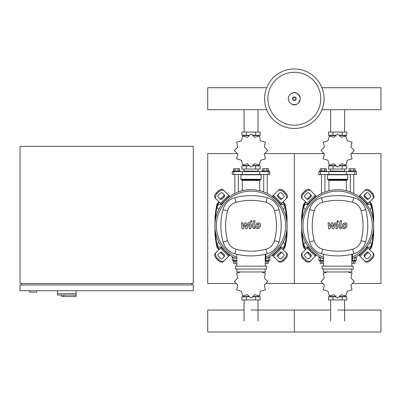 <?xml version="1.0" encoding="UTF-8"?>
<svg xmlns="http://www.w3.org/2000/svg" width="401" height="401" viewBox="0 0 401 401"><rect width="100%" height="100%" fill="white"/><g stroke="black" fill="none" stroke-linecap="round" stroke-linejoin="round"><path stroke-width="0.6" d="M63.934 295.051L63.934 296.494L76.06 296.494L76.06 293.607L57.584 293.607L76.06 293.607L76.06 290.72M63.934 296.494L61.769 296.494L61.769 295.051L57.584 295.051L57.584 290.72M57.584 295.051L75.949 295.051L75.949 296.494M20.05 290.72L193.282 290.72L193.282 284.946L20.05 284.946L20.05 290.72M21.494 283.502L21.494 284.946M191.838 283.502L191.838 284.946M20.05 146.36L20.05 283.502L193.282 283.502L193.282 146.36L20.05 146.36M29.579 290.72L29.579 292.164L36.797 292.164L36.797 290.72M369.907 209.588L371.682 206.991L370.178 204.39L367.181 204.39L366.98 204.736M283.291 209.588L285.066 206.991L283.562 204.39L280.565 204.39L280.364 204.736M308.304 204.736L308.103 204.39L305.106 204.39L303.602 206.991L305.377 209.588M221.688 204.736L221.487 204.39L218.49 204.39L216.986 206.991L218.761 209.588M366.98 246.775L367.181 247.121L370.178 247.121L371.682 244.525L369.907 241.923M280.364 246.775L280.565 247.121L283.562 247.121L285.066 244.525L283.291 241.923M305.377 241.923L303.602 244.525L305.106 247.121L308.103 247.121L308.304 246.775M218.761 241.923L216.986 244.525L218.49 247.121L221.487 247.121L221.688 246.775M324.073 98.721A29.739 29.739 0 0 1 294.334 128.455A29.739 29.739 0 0 1 264.595 98.721A29.739 29.739 0 0 1 294.334 68.982A29.739 29.739 0 0 1 324.073 98.721A29.739 29.739 0 0 0 294.334 68.982A29.739 29.739 0 0 0 264.595 98.721M294.334 72.28A26.436 26.436 0 0 1 320.77 98.721A26.436 26.436 0 0 1 294.334 125.157A26.436 26.436 0 0 1 267.898 98.721A26.436 26.436 0 0 1 294.334 72.28M321.968 109.704L380.95 109.704L380.95 87.734L321.968 87.734M266.7 87.734L207.718 87.734L207.718 109.704L266.7 109.704M321.472 193.493L321.472 174.51M324.94 191.974L324.94 174.51M319.742 171.623L319.742 170.901L326.67 170.901L326.67 171.623M320.204 170.901L320.204 168.736L326.208 168.736L326.208 170.901M324.705 168.736L324.705 170.901M321.707 168.736L321.707 170.901M353.812 193.493L353.812 174.51M350.344 191.974L350.344 174.51M355.542 171.623L355.542 170.901L348.614 170.901L348.614 171.623M355.08 170.901L355.08 168.736L350.579 168.736L350.579 170.901M350.579 168.736L349.076 168.736L349.076 170.901M353.577 168.736L353.577 170.901M350.89 154.094L354.243 150.57A16.601 16.601 0 0 0 354.243 150.515L350.89 146.997L352.033 142.265A16.601 16.601 0 0 0 352.008 142.22L347.341 140.846L345.968 136.18A16.601 16.601 0 0 0 345.918 136.155L341.191 137.297L337.667 133.944A16.601 16.601 0 0 0 337.617 133.944L334.093 137.297L329.366 136.155A16.601 16.601 0 0 0 329.316 136.18L327.943 140.846L323.276 142.22A16.601 16.601 0 0 0 323.251 142.265L324.394 146.997L321.041 150.515A16.601 16.601 0 0 0 321.041 150.57L324.394 154.094L323.251 158.821A16.601 16.601 0 0 0 323.276 158.866L327.943 160.24L329.316 164.906A16.601 16.601 0 0 0 329.366 164.936L334.093 163.793L337.617 167.147A16.601 16.601 0 0 0 337.667 167.147L341.191 163.793L345.918 164.936A16.601 16.601 0 0 0 345.968 164.906L347.341 160.24L352.008 158.866A16.601 16.601 0 0 0 352.033 158.821L350.89 154.094M344.614 135.533L344.614 135.242L344.614 135.533M330.67 135.533L330.67 135.242L330.67 135.533M342.228 132.064L342.228 135.242L346.81 135.242L346.81 132.064L328.474 132.064L328.474 135.242L335.747 135.242M342.228 135.242L339.537 135.242M333.056 132.064L333.056 135.242M330.569 171.042L344.86 171.187L330.569 171.042M344.614 165.558L344.614 165.849M330.67 165.558L330.67 165.849M342.228 169.021L342.228 165.849L346.81 165.849L346.81 169.021L328.474 169.021L328.474 165.849L335.747 165.849M342.228 165.849L339.537 165.849M333.056 169.021L333.056 165.849M346.329 174.51L356.409 174.51L356.409 171.623L318.875 171.623L318.875 174.51L346.329 174.51L346.329 171.623M339.622 165.558L345.582 165.558L345.582 165.087M335.662 165.558L329.702 165.558L329.702 165.087M329.702 135.999L329.702 135.533L335.662 135.533M339.622 135.533L345.582 135.533L345.582 135.999M327.828 174.51L327.537 174.796L347.747 174.796L347.747 179.272A0.576 0.576 0 0 1 347.171 179.849L346.925 179.849A0.576 0.576 0 0 0 346.349 180.425L328.935 180.425A0.576 0.576 0 0 0 328.359 179.849L347.171 179.849M347.747 179.272L327.537 179.272A0.576 0.576 0 0 0 328.113 179.849L337.642 179.849M234.856 193.493L234.856 174.51M238.324 191.974L238.324 174.51M233.126 171.623L233.126 170.901L240.054 170.901L240.054 171.623M233.588 170.901L233.588 168.736L239.592 168.736L239.592 170.901M238.089 168.736L238.089 170.901M235.091 168.736L235.091 170.901M267.196 193.493L267.196 174.51M263.728 191.974L263.728 174.51M268.926 171.623L268.926 170.901L261.998 170.901L261.998 171.623M268.464 170.901L268.464 168.736L263.963 168.736L263.963 170.901M263.963 168.736L262.46 168.736L262.46 170.901M266.961 168.736L266.961 170.901M264.274 154.094L267.627 150.57A16.601 16.601 0 0 0 267.627 150.515L264.274 146.997L265.417 142.265A16.601 16.601 0 0 0 265.392 142.22L260.725 140.846L259.352 136.18A16.601 16.601 0 0 0 259.302 136.155L254.575 137.297L251.051 133.944A16.601 16.601 0 0 0 251.001 133.944L247.477 137.297L242.75 136.155A16.601 16.601 0 0 0 242.7 136.18L241.327 140.846L236.66 142.22A16.601 16.601 0 0 0 236.635 142.265L237.778 146.997L234.425 150.515A16.601 16.601 0 0 0 234.425 150.57L237.778 154.094L236.635 158.821A16.601 16.601 0 0 0 236.66 158.866L241.327 160.24L242.7 164.906A16.601 16.601 0 0 0 242.75 164.936L247.477 163.793L251.001 167.147A16.601 16.601 0 0 0 251.051 167.147L254.575 163.793L259.302 164.936A16.601 16.601 0 0 0 259.352 164.906L260.725 160.24L265.392 158.866A16.601 16.601 0 0 0 265.417 158.821L264.274 154.094M257.998 135.533L257.998 135.242L257.998 135.533M244.054 135.533L244.054 135.242L244.054 135.533M255.612 132.064L255.612 135.242L260.194 135.242L260.194 132.064L241.858 132.064L241.858 135.242L249.131 135.242M255.612 135.242L252.921 135.242M246.44 132.064L246.44 135.242M243.953 171.042L258.244 171.187L243.953 171.042M257.998 165.558L257.998 165.849M244.054 165.558L244.054 165.849M255.612 169.021L255.612 165.849L260.194 165.849L260.194 169.021L241.858 169.021L241.858 165.849L249.131 165.849M255.612 165.849L252.921 165.849M246.44 169.021L246.44 165.849M259.713 174.51L269.793 174.51L269.793 171.623L232.259 171.623L232.259 174.51L259.713 174.51L259.713 171.623M253.006 165.558L258.966 165.558L258.966 165.087M249.046 165.558L243.086 165.558L243.086 165.087M243.086 135.999L243.086 135.533L249.046 135.533M253.006 135.533L258.966 135.533L258.966 135.999M241.212 174.51L240.921 174.796L261.131 174.796L261.131 179.272A0.576 0.576 0 0 1 260.555 179.849L260.309 179.849A0.576 0.576 0 0 0 259.733 180.425L242.319 180.425A0.576 0.576 0 0 0 241.743 179.849L260.555 179.849M261.131 179.272L240.921 179.272A0.576 0.576 0 0 0 241.497 179.849L251.026 179.849M319.742 260.404L319.742 261.126L323.437 261.126M321.707 261.126L321.707 263.292L320.204 263.292L320.204 261.126M321.707 263.292L323.437 263.292M355.542 260.404L355.542 261.126L352.424 261.126M353.577 261.126L353.577 263.292L355.08 263.292L355.08 261.126M353.577 263.292L351.847 263.292M327.943 271.783L323.276 273.156A16.601 16.601 0 0 0 323.251 273.201L324.394 277.928L321.041 281.452A16.601 16.601 0 0 0 321.041 281.507L324.394 285.026L323.251 289.758A16.601 16.601 0 0 0 323.276 289.803L327.943 291.176L329.316 295.843A16.601 16.601 0 0 0 329.366 295.868L334.093 294.725L337.617 298.078A16.601 16.601 0 0 0 337.667 298.078L341.191 294.725L345.918 295.868A16.601 16.601 0 0 0 345.968 295.843L347.341 291.176L352.008 289.803A16.601 16.601 0 0 0 352.033 289.758L350.89 285.026L354.243 281.507A16.601 16.601 0 0 0 354.243 281.452L350.89 277.928L352.033 273.201A16.601 16.601 0 0 0 352.008 273.156L347.341 271.783M330.67 296.494L330.67 296.78L330.67 296.494M344.614 296.494L344.614 296.78L344.614 296.494M333.056 299.958L333.056 296.78L328.474 296.78L328.474 299.958L346.81 299.958L346.81 296.78L339.537 296.78M333.056 296.78L335.747 296.78M342.228 299.958L342.228 296.78M320.499 257.517L318.875 257.517L318.875 260.404L323.437 260.404M352.424 260.404L356.409 260.404L356.409 257.517L354.785 257.517M345.582 296.023L345.582 296.494L339.622 296.494M335.662 296.494L329.702 296.494L329.702 296.023M233.126 260.404L233.126 261.126L236.821 261.126M235.091 261.126L235.091 263.292L233.588 263.292L233.588 261.126M235.091 263.292L236.821 263.292M268.926 260.404L268.926 261.126L265.808 261.126M266.961 261.126L266.961 263.292L268.464 263.292L268.464 261.126M266.961 263.292L265.231 263.292M241.327 271.783L236.66 273.156A16.601 16.601 0 0 0 236.635 273.201L237.778 277.928L234.425 281.452A16.601 16.601 0 0 0 234.425 281.507L237.778 285.026L236.635 289.758A16.601 16.601 0 0 0 236.66 289.803L241.327 291.176L242.7 295.843A16.601 16.601 0 0 0 242.75 295.868L247.477 294.725L251.001 298.078A16.601 16.601 0 0 0 251.051 298.078L254.575 294.725L259.302 295.868A16.601 16.601 0 0 0 259.352 295.843L260.725 291.176L265.392 289.803A16.601 16.601 0 0 0 265.417 289.758L264.274 285.026L267.627 281.507A16.601 16.601 0 0 0 267.627 281.452L264.274 277.928L265.417 273.201A16.601 16.601 0 0 0 265.392 273.156L260.725 271.783M244.054 296.494L244.054 296.78L244.054 296.494M257.998 296.494L257.998 296.78L257.998 296.494M246.44 299.958L246.44 296.78L241.858 296.78L241.858 299.958L260.194 299.958L260.194 296.78L252.921 296.78M246.44 296.78L249.131 296.78M255.612 299.958L255.612 296.78M233.883 257.517L232.259 257.517L232.259 260.404L236.821 260.404M265.808 260.404L269.793 260.404L269.793 257.517L268.169 257.517M258.966 296.023L258.966 296.494L253.006 296.494M249.046 296.494L243.086 296.494L243.086 296.023M337.642 310.048L380.95 310.048L380.95 332.018L294.334 332.018L294.334 310.048L294.334 332.018L207.718 332.018L207.718 310.048L244.054 310.048M345.557 224.334L344.92 224.079L344.198 224.334L343.587 225.748L343.647 227.177L344.269 227.432L345 227.177L345.617 225.748L345.557 224.334M343.231 223.482L342.128 225.748L342.349 228.029L344.013 228.745L345.968 228.029L347.076 225.748L346.855 223.482L345.176 222.766L343.231 223.482M340.188 220.69L338.96 227.006L340.344 228.68L341.171 228.68L341.411 227.442L340.85 227.442L340.439 226.916L341.647 220.69L340.188 220.69M337.742 222.334L338.624 221.447L337.742 220.565L336.855 221.447L337.742 222.334M329.968 228.68L331.903 225.011L332.414 228.68L333.687 228.68L335.787 224.064L336.66 224.59L335.873 228.68L337.331 228.68L338.133 224.495L336.745 222.831L334.815 222.831L333.351 226.445L332.855 222.831L331.712 222.831L329.822 226.445L329.582 222.831L328.078 222.831L328.695 228.68L329.968 228.68M258.941 224.334L258.304 224.079L257.582 224.334L256.971 225.748L257.031 227.177L257.653 227.432L258.384 227.177L259.001 225.748L258.941 224.334M256.615 223.482L255.512 225.748L255.733 228.029L257.397 228.745L259.352 228.029L260.46 225.748L260.239 223.482L258.56 222.766L256.615 223.482M253.572 220.69L252.344 227.006L253.728 228.68L254.555 228.68L254.795 227.442L254.234 227.442L253.823 226.916L255.031 220.69L253.572 220.69M251.126 222.334L252.008 221.447L251.126 220.565L250.239 221.447L251.126 222.334M243.352 228.68L245.287 225.011L245.798 228.68L247.071 228.68L249.171 224.064L250.044 224.59L249.257 228.68L250.715 228.68L251.517 224.495L250.129 222.831L248.199 222.831L246.735 226.445L246.239 222.831L245.096 222.831L243.206 226.445L242.966 222.831L241.462 222.831L242.079 228.68L243.352 228.68M337.642 189.668A36.09 36.09 0 0 1 352.424 258.68A36.09 36.09 0 0 0 337.642 189.668A36.09 36.09 0 0 0 323.437 258.931A36.09 36.09 0 0 1 337.642 189.668M368.985 253.016A1.444 1.023 -45 0 0 367.246 253.317L365.201 255.357A1.444 1.023 -45 0 0 364.905 257.101M364.479 254.635L366.524 252.595A1.444 1.023 135 0 1 368.263 252.294L370.554 254.585A1.444 1.023 135 0 1 370.253 256.329L368.213 258.369A1.444 1.023 135 0 1 366.474 258.67L364.183 256.379A1.444 1.023 135 0 1 364.479 254.635L365.201 255.357M364.905 194.41A1.444 1.023 -135 0 0 365.201 196.154L367.246 198.194A1.444 1.023 -135 0 0 368.985 198.495M366.524 198.916L364.479 196.876A1.444 1.023 45 0 1 364.183 195.132L366.474 192.841A1.444 1.023 45 0 1 368.213 193.142L370.253 195.182A1.444 1.023 45 0 1 370.554 196.926L368.263 199.217A1.444 1.023 45 0 1 366.524 198.916L367.246 198.194M306.299 198.495A1.444 1.023 135 0 0 308.038 198.194L310.083 196.154A1.444 1.023 135 0 0 310.379 194.41M310.805 196.876L308.76 198.916A1.444 1.023 -45 0 1 307.021 199.217L304.73 196.926A1.444 1.023 -45 0 1 305.031 195.182L307.071 193.142A1.444 1.023 -45 0 1 308.81 192.841L311.101 195.132A1.444 1.023 -45 0 1 310.805 196.876L310.083 196.154M372.594 252.545A4.331 3.063 135 0 1 371.697 257.773L372.419 258.495A4.331 3.063 -45 0 0 373.316 253.267L366.915 246.866M358.75 255.031L365.151 261.432A4.331 3.063 -45 0 0 370.379 260.535L369.657 259.813A4.331 3.063 135 0 1 364.429 260.71M372.419 258.495L370.379 260.535M371.697 257.773L369.657 259.813M364.429 190.801A4.331 3.063 45 0 1 369.657 191.698L370.379 190.976A4.331 3.063 -135 0 0 365.151 190.079L358.75 196.48M366.915 204.65L373.316 198.244A4.331 3.063 -135 0 0 372.419 193.016L371.697 193.738A4.331 3.063 45 0 1 372.594 198.966M370.379 190.976L372.419 193.016M369.657 191.698L371.697 193.738M302.69 198.966A4.331 3.063 -45 0 1 303.587 193.738L302.865 193.016A4.331 3.063 135 0 0 301.968 198.244L308.369 204.65M316.534 196.48L310.133 190.079A4.331 3.063 135 0 0 304.905 190.976L305.627 191.698A4.331 3.063 -45 0 1 310.855 190.801M302.865 193.016L304.905 190.976M303.587 193.738L305.627 191.698M310.379 257.101A1.444 1.023 45 0 0 310.083 255.357L308.038 253.317A1.444 1.023 45 0 0 306.299 253.016M308.76 252.595L310.805 254.635A1.444 1.023 -135 0 1 311.101 256.379L308.81 258.67A1.444 1.023 -135 0 1 307.071 258.369L305.031 256.329A1.444 1.023 -135 0 1 304.73 254.585L307.021 252.294A1.444 1.023 -135 0 1 308.76 252.595L308.038 253.317M308.369 246.866L301.968 253.267A4.331 3.063 45 0 0 302.865 258.495L303.587 257.773A4.331 3.063 -135 0 1 302.69 252.545M310.855 260.71A4.331 3.063 -135 0 1 305.627 259.813L304.905 260.535A4.331 3.063 45 0 0 310.133 261.432L316.534 255.031M304.905 260.535L302.865 258.495M305.627 259.813L303.587 257.773M323.437 257.357A34.646 34.646 0 0 1 337.642 191.112A34.646 34.646 0 0 1 352.424 257.091M352.424 254.129L352.424 261.226L351.847 261.226M353.291 269.066L353.291 266.179L321.993 266.179L321.993 269.066L353.291 269.066M351.847 266.179L351.847 254.264M323.437 269.066L323.437 271.953L351.847 271.953L351.847 269.066M323.437 254.264L323.437 266.179M353.807 253.773A16.747 16.747 0 0 0 365.662 241.923A62.591 62.591 0 0 0 365.662 209.588A16.747 16.747 0 0 0 353.807 197.738A62.591 62.591 0 0 0 321.477 197.738A16.747 16.747 0 0 0 309.622 209.588A62.591 62.591 0 0 0 309.622 241.923A16.747 16.747 0 0 0 321.477 253.773A62.591 62.591 0 0 0 353.807 253.773L352.584 249.201A57.854 57.854 0 0 1 322.7 249.201A12.01 12.01 0 0 1 314.199 240.7A57.854 57.854 0 0 1 314.199 210.811A12.01 12.01 0 0 1 322.7 202.31A57.854 57.854 0 0 1 352.584 202.31A12.01 12.01 0 0 1 361.085 210.811A57.854 57.854 0 0 1 361.085 240.7A12.01 12.01 0 0 1 352.584 249.201M251.026 189.668A36.09 36.09 0 0 1 265.808 258.68A36.09 36.09 0 0 0 251.026 189.668A36.09 36.09 0 0 0 236.821 258.931A36.09 36.09 0 0 1 251.026 189.668M282.369 253.016A1.444 1.023 -45 0 0 280.63 253.317L278.585 255.357A1.444 1.023 -45 0 0 278.289 257.101M277.863 254.635L279.908 252.595A1.444 1.023 135 0 1 281.647 252.294L283.938 254.585A1.444 1.023 135 0 1 283.637 256.329L281.597 258.369A1.444 1.023 135 0 1 279.858 258.67L277.567 256.379A1.444 1.023 135 0 1 277.863 254.635L278.585 255.357M278.289 194.41A1.444 1.023 -135 0 0 278.585 196.154L280.63 198.194A1.444 1.023 -135 0 0 282.369 198.495M279.908 198.916L277.863 196.876A1.444 1.023 45 0 1 277.567 195.132L279.858 192.841A1.444 1.023 45 0 1 281.597 193.142L283.637 195.182A1.444 1.023 45 0 1 283.938 196.926L281.647 199.217A1.444 1.023 45 0 1 279.908 198.916L280.63 198.194M219.683 198.495A1.444 1.023 135 0 0 221.422 198.194L223.467 196.154A1.444 1.023 135 0 0 223.763 194.41M224.189 196.876L222.144 198.916A1.444 1.023 -45 0 1 220.405 199.217L218.114 196.926A1.444 1.023 -45 0 1 218.415 195.182L220.455 193.142A1.444 1.023 -45 0 1 222.194 192.841L224.485 195.132A1.444 1.023 -45 0 1 224.189 196.876L223.467 196.154M285.978 252.545A4.331 3.063 135 0 1 285.081 257.773L285.803 258.495A4.331 3.063 -45 0 0 286.7 253.267L280.299 246.866M272.134 255.031L278.535 261.432A4.331 3.063 -45 0 0 283.763 260.535L283.041 259.813A4.331 3.063 135 0 1 277.813 260.71M285.803 258.495L283.763 260.535M285.081 257.773L283.041 259.813M277.813 190.801A4.331 3.063 45 0 1 283.041 191.698L283.763 190.976A4.331 3.063 -135 0 0 278.535 190.079L272.134 196.48M280.299 204.65L286.7 198.244A4.331 3.063 -135 0 0 285.803 193.016L285.081 193.738A4.331 3.063 45 0 1 285.978 198.966M283.763 190.976L285.803 193.016M283.041 191.698L285.081 193.738M216.074 198.966A4.331 3.063 -45 0 1 216.971 193.738L216.249 193.016A4.331 3.063 135 0 0 215.352 198.244L221.753 204.65M229.918 196.48L223.517 190.079A4.331 3.063 135 0 0 218.289 190.976L219.011 191.698A4.331 3.063 -45 0 1 224.239 190.801M216.249 193.016L218.289 190.976M216.971 193.738L219.011 191.698M223.763 257.101A1.444 1.023 45 0 0 223.467 255.357L221.422 253.317A1.444 1.023 45 0 0 219.683 253.016M222.144 252.595L224.189 254.635A1.444 1.023 -135 0 1 224.485 256.379L222.194 258.67A1.444 1.023 -135 0 1 220.455 258.369L218.415 256.329A1.444 1.023 -135 0 1 218.114 254.585L220.405 252.294A1.444 1.023 -135 0 1 222.144 252.595L221.422 253.317M221.753 246.866L215.352 253.267A4.331 3.063 45 0 0 216.249 258.495L216.971 257.773A4.331 3.063 -135 0 1 216.074 252.545M224.239 260.71A4.331 3.063 -135 0 1 219.011 259.813L218.289 260.535A4.331 3.063 45 0 0 223.517 261.432L229.918 255.031M218.289 260.535L216.249 258.495M219.011 259.813L216.971 257.773M236.821 257.357A34.646 34.646 0 0 1 251.026 191.112A34.646 34.646 0 0 1 265.808 257.091M265.808 254.129L265.808 261.226L265.231 261.226M266.675 269.066L266.675 266.179L235.377 266.179L235.377 269.066L266.675 269.066M265.231 266.179L265.231 254.264M236.821 269.066L236.821 271.953L265.231 271.953L265.231 269.066M236.821 254.264L236.821 266.179M267.191 253.773A16.747 16.747 0 0 0 279.046 241.923A62.591 62.591 0 0 0 279.046 209.588A16.747 16.747 0 0 0 267.191 197.738A62.591 62.591 0 0 0 234.861 197.738A16.747 16.747 0 0 0 223.006 209.588A62.591 62.591 0 0 0 223.006 241.923A16.747 16.747 0 0 0 234.861 253.773A62.591 62.591 0 0 0 267.191 253.773L265.968 249.201A57.854 57.854 0 0 1 236.084 249.201A12.01 12.01 0 0 1 227.583 240.7A57.854 57.854 0 0 1 227.583 210.811A12.01 12.01 0 0 1 236.084 202.31A57.854 57.854 0 0 1 265.968 202.31A12.01 12.01 0 0 1 274.469 210.811A57.854 57.854 0 0 1 274.469 240.7A12.01 12.01 0 0 1 265.968 249.201M369.612 249.557A5.774 5.774 0 0 0 372.008 245.938A102.095 102.095 0 0 0 373.667 234.224L373.572 234.505M373.246 216.776L373.667 217.287A0.576 0.576 0 0 0 373.095 216.756L373.206 217.337L373.667 217.287L373.667 234.224L373.095 234.755A0.576 0.576 0 0 0 373.667 234.224L373.206 234.179L373.095 234.755L373.411 234.66M301.873 234.66L302.189 234.755L302.078 234.179L301.617 234.224A0.576 0.576 0 0 0 302.189 234.755L302.69 234.755L301.617 234.224A102.095 102.095 0 0 0 303.276 245.938A5.774 5.774 0 0 0 305.672 249.557M373.095 216.756L372.594 216.756M372.735 217.337L373.206 217.337L373.461 221.337M373.461 230.174L373.206 234.179L372.735 234.179M305.672 201.954A5.774 5.774 0 0 0 303.276 205.573A102.095 102.095 0 0 0 301.617 217.287L302.078 217.337L302.189 216.756A0.576 0.576 0 0 0 301.617 217.287L302.69 216.756L302.038 216.776M373.667 217.287A102.095 102.095 0 0 0 372.008 205.573A5.774 5.774 0 0 0 369.612 201.954M302.549 234.179L302.078 234.179L301.823 230.174M301.823 221.337L302.078 217.337L302.549 217.337M301.617 217.287L301.617 234.224M372.594 234.755L373.095 234.755M282.996 249.557A5.774 5.774 0 0 0 285.392 245.938A102.095 102.095 0 0 0 287.051 234.224L286.479 234.755A0.576 0.576 0 0 0 287.051 234.224L286.59 234.179L286.63 234.735M215.257 234.66L215.573 234.755L215.462 234.179L215.001 234.224A0.576 0.576 0 0 0 215.573 234.755L216.074 234.755L215.001 234.224A102.095 102.095 0 0 0 216.66 245.938A5.774 5.774 0 0 0 219.056 249.557M287.051 234.224L287.051 217.287A0.576 0.576 0 0 0 286.479 216.756L286.59 217.337L287.051 217.287L285.978 216.756M286.119 217.337L286.59 217.337L286.845 221.337M286.845 230.174L286.59 234.179L286.119 234.179M215.001 217.287L215.462 217.337L215.573 216.756A0.576 0.576 0 0 0 215.001 217.287L215.623 216.756A101.518 101.518 0 0 1 217.227 205.688L216.66 205.573A102.095 102.095 0 0 0 215.001 217.287L215.001 234.224M216.074 216.756L215.422 216.776M219.056 201.954A5.774 5.774 0 0 0 216.66 205.573M287.051 217.287A102.095 102.095 0 0 0 285.392 205.573A5.774 5.774 0 0 0 282.996 201.954M215.933 234.179L215.462 234.179L215.207 230.174M215.207 221.337L215.462 217.337L215.933 217.337M285.978 234.755L286.479 234.755M352.509 283.502L380.95 283.502L380.95 153.578L351.151 153.578M264.535 153.578L294.334 153.578L294.334 283.502L294.334 153.578L324.133 153.578M265.893 283.502L322.775 283.502M236.159 283.502L207.718 283.502L207.718 153.578L237.517 153.578M300.284 98.721A5.95 5.95 0 0 1 294.334 104.671A5.95 5.95 0 0 1 288.384 98.721A5.95 5.95 0 0 1 294.334 92.766A5.95 5.95 0 0 1 300.284 98.721M296.174 98.721A1.84 1.84 0 0 1 294.334 100.556A1.84 1.84 0 0 1 292.494 98.721A1.84 1.84 0 0 1 294.334 96.882A1.84 1.84 0 0 1 296.174 98.721M295.863 98.721A1.529 1.529 0 0 1 294.334 100.245A1.529 1.529 0 0 1 292.805 98.721A1.529 1.529 0 0 1 294.334 97.192A1.529 1.529 0 0 1 295.863 98.721M328.955 174.51L328.955 171.623M320.434 174.51L320.434 171.623M354.85 174.51L354.85 171.623M242.339 174.51L242.339 171.623M233.818 174.51L233.818 171.623M268.234 174.51L268.234 171.623M354.85 257.517L354.85 260.404M320.434 257.517L320.434 260.404M268.234 257.517L268.234 260.404M233.818 257.517L233.818 260.404M366.524 252.595L367.246 253.317M364.479 196.876L365.201 196.154M308.76 198.916L308.038 198.194M367.421 247.367L359.256 255.532M359.978 256.254L368.143 248.089M359.256 195.979L367.421 204.144M368.143 203.422L359.978 195.257M307.863 204.144L316.028 195.979M315.306 195.257L307.141 203.422M310.805 254.635L310.083 255.357M307.141 248.089L315.306 256.254M316.028 255.532L307.863 247.367M365.662 241.923L361.085 240.7M322.7 249.201L321.477 253.773M365.662 209.588L361.085 210.811M314.199 240.7L309.622 241.923M353.807 197.738L352.584 202.31M314.199 210.811L309.622 209.588M321.477 197.738L322.7 202.31M279.908 252.595L280.63 253.317M277.863 196.876L278.585 196.154M222.144 198.916L221.422 198.194M280.805 247.367L272.64 255.532M273.362 256.254L281.527 248.089M272.64 195.979L280.805 204.144M281.527 203.422L273.362 195.257M221.247 204.144L229.412 195.979M228.69 195.257L220.525 203.422M224.189 254.635L223.467 255.357M220.525 248.089L228.69 256.254M229.412 255.532L221.247 247.367M279.046 241.923L274.469 240.7M236.084 249.201L234.861 253.773M279.046 209.588L274.469 210.811M227.583 240.7L223.006 241.923M267.191 197.738L265.968 202.31M227.583 210.811L223.006 209.588M234.861 197.738L236.084 202.31M373.045 234.755A101.518 101.518 0 0 1 371.441 245.823L372.008 245.938M302.239 216.756A101.518 101.518 0 0 1 303.843 205.688L303.276 205.573M303.843 205.688A5.198 5.198 0 0 1 306.088 202.37M369.196 202.37A5.198 5.198 0 0 1 371.441 205.688L372.008 205.573M371.441 205.688A101.518 101.518 0 0 1 373.045 216.756M371.441 245.823A5.198 5.198 0 0 1 369.196 249.141M306.088 249.141A5.198 5.198 0 0 1 303.843 245.823L303.276 245.938M303.843 245.823A101.518 101.518 0 0 1 302.239 234.755M286.429 234.755A101.518 101.518 0 0 1 284.825 245.823L285.392 245.938M217.227 205.688A5.198 5.198 0 0 1 219.472 202.37M282.58 202.37A5.198 5.198 0 0 1 284.825 205.688L285.392 205.573M284.825 205.688A101.518 101.518 0 0 1 286.429 216.756M284.825 245.823A5.198 5.198 0 0 1 282.58 249.141M219.472 249.141A5.198 5.198 0 0 1 217.227 245.823L216.66 245.938M217.227 245.823A101.518 101.518 0 0 1 215.623 234.755M330.67 132.064L330.67 109.704M344.614 109.704L344.614 132.064M244.054 132.064L244.054 109.704M257.998 109.704L257.998 132.064M344.614 299.958L344.614 321.036M330.67 321.036L330.67 299.958M257.998 299.958L257.998 321.036M244.054 321.036L244.054 299.958M288.329 98.721C288.048 103.854 297.377 109.578 300.339 98.721C297.377 87.859 288.048 93.588 288.329 98.721M330.67 171.042L330.67 169.021M330.424 171.623L330.424 171.187M344.86 171.623L344.86 171.187M344.614 171.042L344.614 169.021M327.537 179.272L327.537 174.796M328.935 190.731L328.935 180.425M346.349 190.731L346.349 180.425M347.456 174.51L347.747 174.796M244.054 171.042L244.054 169.021M243.808 171.623L243.808 171.187M258.244 171.623L258.244 171.187M257.998 171.042L257.998 169.021M240.921 179.272L240.921 174.796M242.319 190.731L242.319 180.425M259.733 190.731L259.733 180.425M260.84 174.51L261.131 174.796M251.026 310.048L330.67 310.048"/></g></svg>
